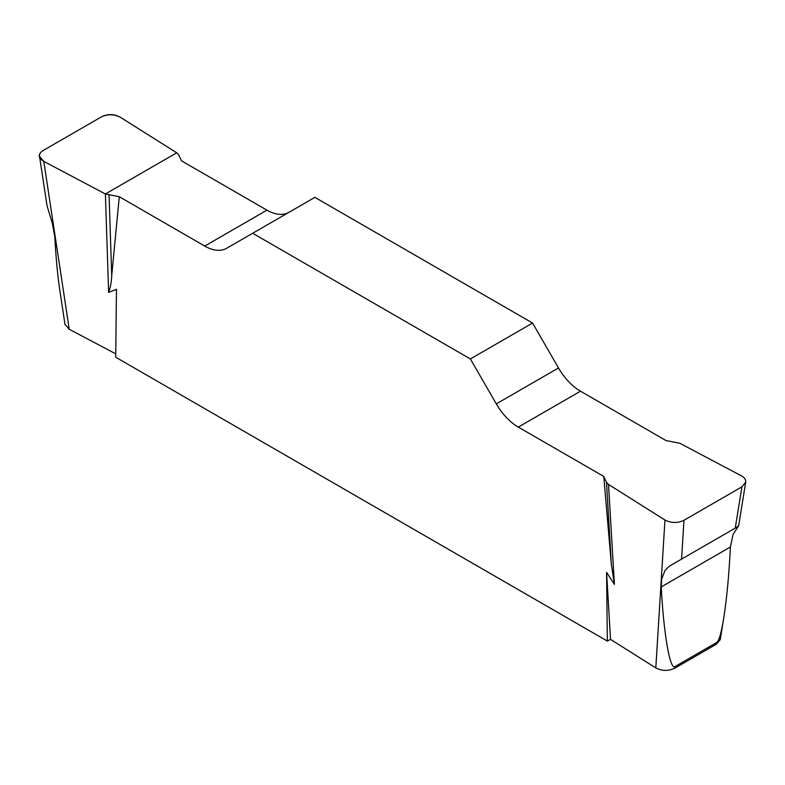 <?xml version="1.0" encoding="UTF-8"?>
<svg xmlns="http://www.w3.org/2000/svg" width="785" height="785" viewBox="0 0 785 785"><rect width="100%" height="100%" fill="white"/><g stroke="black" fill="none" stroke-linecap="round" stroke-linejoin="round"><path stroke-width="1.18" d="M674.923 666.622L674.825 668.182C668.388 671.185 662.049 671.087 655.809 667.907L610.534 639.383L607.345 641.07L606.579 572.343L614.41 584.393L611.338 564.17L603.763 476.436L606.501 482.343L608.512 484.453L664.954 520.013C671.195 523.202 677.534 523.291 683.97 520.288L681.576 559.106L669.419 566.093L665.072 570.342L661.637 579.085L661.255 586.915C663.521 632.573 670.007 670.429 674.923 666.622L716.764 642.473C718.991 640.943 721.297 632.936 723.672 618.443L720.208 639.883M674.825 668.182L716.489 644.122L716.764 642.473M723.672 618.443C726.743 598.916 728.99 575.091 730.423 546.978L732.994 534.634L738.42 526.068M745.632 482.589L738.636 525.881L735.241 528.119L741.923 486.837L745.701 482.196C745.995 479.713 744.572 477.594 741.442 475.857L679.849 443.27L665.965 440.532L580.498 391.185A43.98 25.395 60 0 1 558.508 367.969L532.573 323.047L314.873 197.359L252.672 233.263L470.372 358.951L496.306 403.882A43.98 25.395 -120 0 0 518.306 427.099L603.763 476.436M720.267 639.481L716.489 644.122M288.841 212.382A43.98 25.395 60 0 1 266.939 210.154L181.472 160.817L178.735 154.91L176.723 152.8L120.291 117.24C114.051 114.051 107.712 113.962 101.265 116.965L43.322 150.416C40.535 152.094 39.27 154.095 39.535 156.421L43.803 161.396L105.396 193.983L119.281 196.721L204.748 246.068A43.98 25.395 -120 0 0 226.737 248.246L252.672 233.263M65.027 324.686L59.837 290.391C57.59 275.309 55.912 257.441 54.822 236.785L52.242 222.95L47.061 205.896L39.603 156.843M115.738 353.849L69.227 329.239L64.969 324.274M119.281 196.721L111.715 275.712C111.46 281.962 110.43 287.516 108.634 292.383L116.465 289.371L115.709 357.224L607.345 641.07M532.573 323.047L470.372 358.951M683.97 520.288L741.923 486.837M105.396 193.983L108.634 292.383M608.512 484.453L614.41 584.393M610.534 639.383L606.579 572.343M109.066 195.141L111.715 275.712M606.501 482.343L611.338 564.17M681.576 559.106L735.241 528.119M43.793 161.386C37.876 157.795 37.739 154.125 43.371 150.386L101.216 116.994C107.702 113.737 114.051 113.815 120.282 117.23L176.723 152.8L105.396 193.983L43.793 161.386M655.809 667.907L664.954 520.013M43.803 161.396L69.227 329.239M204.748 246.068L266.939 210.154M496.306 403.882L558.508 367.969M580.498 391.185L518.306 427.099M730.423 546.978L661.255 586.915"/></g></svg>
